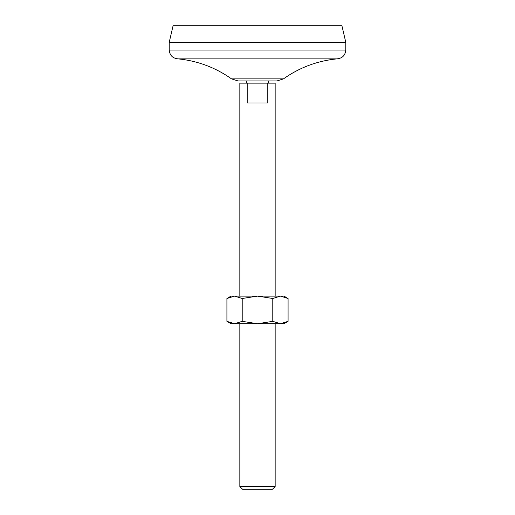 <?xml version="1.0" encoding="UTF-8"?>
<svg xmlns="http://www.w3.org/2000/svg" width="515" height="515" viewBox="0 0 515 515"><rect width="100%" height="100%" fill="white"/><g stroke="black" fill="none" stroke-linecap="round" stroke-linejoin="round"><path stroke-width="0.77" d="M226.915 321.347L231.016 323.716L234.563 323.716L226.915 321.347L226.915 298.488L234.563 296.125L242.211 298.488L257.5 296.125L272.789 298.488L280.437 296.125L283.984 296.125L288.085 298.488L288.085 321.347L280.437 323.716L283.984 323.716L288.085 321.347M242.211 321.347L234.563 323.716L257.5 323.716L242.211 321.347L242.211 298.488M272.789 321.347L280.437 323.716L257.5 323.716L272.789 321.347L272.789 298.488M239.842 296.125L239.842 83.134L247.206 83.134L247.206 103L267.794 103L267.794 83.134L275.158 83.134L275.158 296.125M226.915 298.488L231.016 296.125L280.437 296.125L288.085 298.488M239.842 323.716L239.842 486.54L275.158 486.54L275.158 323.716M275.158 486.54L272.448 489.25L242.552 489.25L239.842 486.54M345.784 42.301L169.216 42.301L173.079 25.75L341.921 25.75L345.784 42.301L345.784 50.026C345.262 55.388 342.321 58.337 336.958 58.858C317.369 60.841 299.537 67.51 283.456 78.879L277.051 80.926L237.949 80.926L231.544 78.879C215.463 67.517 197.631 60.847 178.042 58.858L336.958 58.858M169.216 42.301L169.216 50.026L345.784 50.026M178.042 58.858C172.68 58.337 169.738 55.388 169.216 50.026M246.466 80.926L246.466 83.134M267.794 83.134L247.206 83.134M231.544 78.879L283.456 78.879M268.534 80.926L268.534 83.134"/></g></svg>
